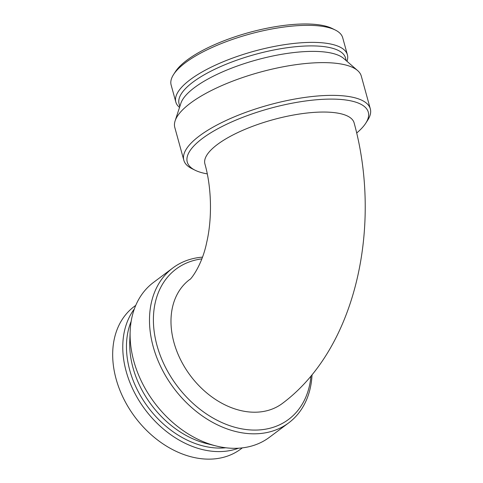 <?xml version="1.0" encoding="UTF-8"?>
<svg xmlns="http://www.w3.org/2000/svg" width="483" height="483" viewBox="0 0 483 483"><rect width="100%" height="100%" fill="white"/><g stroke="black" fill="none" stroke-linecap="round" stroke-linejoin="round"><path stroke-width="0.72" d="M321.388 112.062A77.377 24.555 -15.4 0 1 354.105 122.839C381.878 223.653 357.541 347.386 282.398 403.426A77.377 57.024 -126.8 0 1 255.537 412.21A77.377 57.024 -126.8 0 1 180.527 359.624A77.377 57.024 -126.8 0 1 189.704 279.506C189.795 280.587 201.852 266.471 206.73 242.291C212.327 218.316 211.578 187.307 204.907 163.936A77.377 24.555 -15.4 0 1 241.506 130.869A77.377 24.555 -15.4 0 1 321.388 112.062M356.708 132.988A93.889 29.789 164.6 0 0 365.728 123.25A93.889 29.789 164.6 0 0 269.87 108.409A93.889 29.789 164.6 0 0 195.132 170.239A93.889 29.789 164.6 0 0 207.267 173.88M365.728 123.25L367.672 120.237A96.721 30.689 164.6 0 0 370.316 108.856A96.721 30.689 164.6 0 0 268.922 104.956A96.721 30.689 164.6 0 0 183.824 160.229A96.721 30.689 164.6 0 0 191.926 168.645L195.132 170.239M346.969 61.305A88.981 28.237 164.6 0 0 347.398 54.796L342.707 37.752A88.981 28.237 164.6 0 0 335.25 30.006L332.232 28.503A86.312 27.386 164.6 0 0 248.974 32.536A86.312 27.386 164.6 0 0 175.395 71.707L173.566 74.539A88.981 28.237 164.6 0 0 171.133 85.008L175.824 102.052A88.981 28.237 164.6 0 0 179.525 107.425M335.25 30.006A88.981 28.237 164.6 0 0 249.421 34.16A88.981 28.237 164.6 0 0 173.566 74.539M347.398 54.796A88.981 28.237 164.6 0 0 254.112 51.204A88.981 28.237 164.6 0 0 175.824 102.052M346.251 60.677L345.502 57.942A86.312 27.386 164.6 0 0 255.012 54.458A86.312 27.386 164.6 0 0 179.072 103.785L179.821 106.52M370.316 108.856L361.302 76.121A96.721 30.689 164.6 0 0 357.625 70.578L343.727 58.479A86.312 27.386 164.6 0 0 256.521 59.94A86.312 27.386 164.6 0 0 180.865 103.338L175.124 120.847A96.721 30.689 164.6 0 0 174.804 127.488L183.824 160.229M357.625 70.578A96.721 30.689 164.6 0 0 259.902 72.215A96.721 30.689 164.6 0 0 175.124 120.847M201.822 258.888A93.889 69.196 53.2 0 0 158.201 349.523A93.889 69.196 53.2 0 0 255.99 430.075A93.889 69.196 53.2 0 0 310.967 376.088M202.462 257.143A96.721 71.279 53.2 0 0 172.878 267.932A96.721 71.279 53.2 0 0 173.735 388.078A96.721 71.279 53.2 0 0 288.749 422.836A96.721 71.279 53.2 0 0 312.042 374.784M135.765 305.359L134.202 306.53A88.981 65.579 53.2 0 0 134.986 417.064A88.981 65.579 53.2 0 0 240.8 449.033L242.363 447.868M134.352 308.951A88.981 65.579 53.2 0 0 145.081 409.518A88.981 65.579 53.2 0 0 238.517 448.206M131.177 321.298A86.312 63.611 53.2 0 0 148.1 407.254A86.312 63.611 53.2 0 0 225.778 447.771M172.878 267.932L153.497 282.428A96.721 71.279 53.2 0 0 130.175 331.121L129.77 341.058A86.312 63.611 53.2 0 0 206.422 443.533L216.07 445.954A96.721 71.279 53.2 0 0 269.369 437.332L288.749 422.836M130.175 331.121A96.721 71.279 53.2 0 0 216.07 445.954"/></g></svg>
